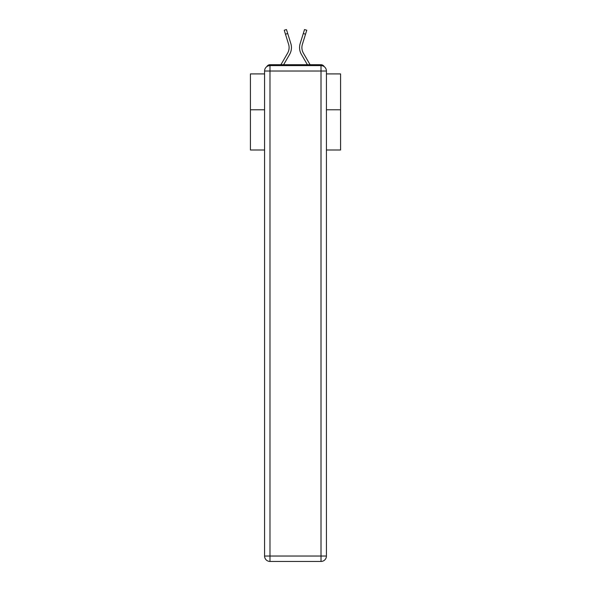 <?xml version="1.0" encoding="UTF-8"?>
<svg xmlns="http://www.w3.org/2000/svg" width="591" height="591" viewBox="0 0 591 591"><rect width="100%" height="100%" fill="white"/><g stroke="black" fill="none" stroke-linecap="round" stroke-linejoin="round"><path stroke-width="0.89" d="M326.424 149.996L340.579 149.996L340.579 73.905L326.424 73.905M264.576 109.786L250.421 109.786L250.421 73.905L264.576 73.905M250.421 109.786L250.421 149.996L264.576 149.996M324.215 66.665A3.605 3.605 0 0 0 321.016 64.707L269.984 64.707A3.605 3.605 0 0 0 266.785 66.665M340.579 109.786L326.424 109.786M269.984 64.707L280.917 64.707L287.595 53.183A11.177 11.177 0 0 0 288.593 44.259L284.234 30.244L286.472 29.55L290.831 43.557A13.527 13.527 0 0 1 289.62 54.357L283.628 64.707M305.54 34.204L303.301 33.51L304.528 29.55L306.766 30.244L302.407 44.259A11.177 11.177 0 0 0 303.405 53.183A11.177 11.177 0 0 1 302.407 44.259A11.177 11.177 0 0 0 303.405 53.183A11.177 11.177 0 0 1 302.407 44.259A11.177 11.177 0 0 0 303.405 53.183A11.177 11.177 0 0 1 302.407 44.259A11.177 11.177 0 0 0 303.405 53.183A11.177 11.177 0 0 1 302.407 44.259A11.177 11.177 0 0 0 303.405 53.183A11.177 11.177 0 0 1 302.407 44.259A11.177 11.177 0 0 0 303.405 53.183A11.177 11.177 0 0 1 302.407 44.259A11.177 11.177 0 0 0 303.405 53.183A11.177 11.177 0 0 1 302.407 44.259A11.177 11.177 0 0 0 303.405 53.183A11.177 11.177 0 0 1 302.407 44.259A11.177 11.177 0 0 0 303.405 53.183A11.177 11.177 0 0 1 302.407 44.259A11.177 11.177 0 0 0 303.405 53.183A11.177 11.177 0 0 1 302.407 44.259A11.177 11.177 0 0 0 303.405 53.183A11.177 11.177 0 0 1 302.407 44.259A11.177 11.177 0 0 0 303.405 53.183A11.177 11.177 0 0 1 302.407 44.259A11.177 11.177 0 0 0 303.405 53.183A11.177 11.177 0 0 1 302.407 44.259A11.177 11.177 0 0 0 303.405 53.183A11.177 11.177 0 0 1 302.407 44.259A11.177 11.177 0 0 0 303.405 53.183A11.177 11.177 0 0 1 302.407 44.259A11.177 11.177 0 0 0 303.405 53.183A11.177 11.177 0 0 1 302.407 44.259A11.177 11.177 0 0 0 303.405 53.183A11.177 11.177 0 0 1 302.407 44.259A11.177 11.177 0 0 0 303.405 53.183A11.177 11.177 0 0 1 302.407 44.259A11.177 11.177 0 0 0 303.405 53.183L310.083 64.707L321.016 64.707M300.169 43.557L303.301 33.51L300.169 43.557A13.527 13.527 0 0 0 301.38 54.357L307.372 64.707M285.46 34.204L287.699 33.51L290.831 43.557M269.984 65.608L321.016 65.608A5.408 5.408 0 0 1 326.424 71.023L326.424 556.042A5.408 5.408 0 0 1 321.016 561.45L269.984 561.45L269.984 556.042L321.016 556.042L321.016 71.023L269.984 71.023L269.984 556.042L264.576 556.042L264.576 71.023L269.984 71.023L269.984 65.608A5.408 5.408 0 0 0 264.576 71.023A5.408 5.408 0 0 1 269.984 65.608M264.576 556.042A5.408 5.408 0 0 0 269.984 561.45A5.408 5.408 0 0 1 264.576 556.042M321.016 561.45A5.408 5.408 0 0 0 326.424 556.042L321.016 556.042L321.016 561.45M326.424 71.023A5.408 5.408 0 0 0 321.016 65.608L321.016 71.023L326.424 71.023"/></g></svg>
